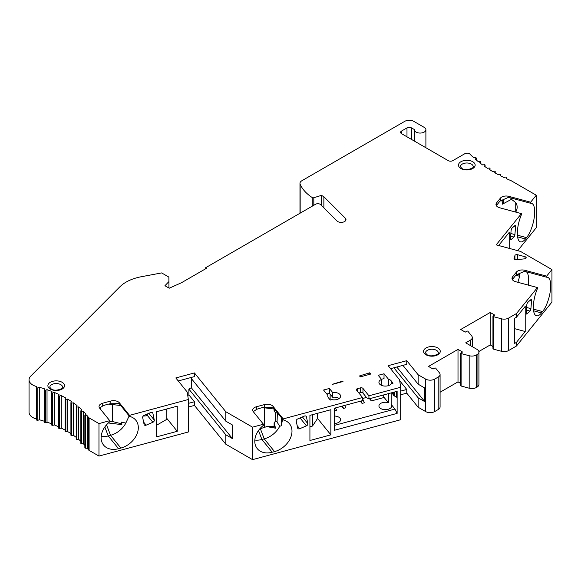 <?xml version="1.0" encoding="UTF-8"?>
<svg xmlns="http://www.w3.org/2000/svg" width="581" height="581" viewBox="0 0 581 581"><rect width="100%" height="100%" fill="white"/><g stroke="black" fill="none" stroke-linecap="round" stroke-linejoin="round"><path stroke-width="0.87" d="M493.32 316.623L493.32 349.101A0.639 0.37 180 0 1 492.949 348.76L492.949 316.282A0.639 0.37 0 0 0 493.32 316.623L501.396 318.795A6.413 3.704 0 0 0 508.644 318.061L516.444 313.558L537.425 287.566L537.425 288.612A19.246 6.638 105.1 0 0 536.481 315.795A19.246 6.638 105.1 0 0 541.485 312.927L542.567 311.583A19.246 6.638 105.1 0 0 550.258 291.451A19.246 6.638 105.1 0 0 547.571 277.282A19.246 6.638 105.1 0 0 546.641 277.217L546.641 276.149L551.95 269.577L520.482 251.406L496.189 244.855L521.418 213.626L521.418 214.672A19.246 6.638 105.1 0 0 520.467 241.856A19.246 6.638 105.1 0 0 525.471 238.987L526.56 237.644A19.246 6.638 105.1 0 0 534.251 217.512A19.246 6.638 105.1 0 0 531.564 203.343A19.246 6.638 105.1 0 0 530.635 203.277L530.635 202.21L536.285 195.216L511.28 180.778A145.664 84.1 180 0 1 506.145 178.534L506.436 177.481A0.639 0.37 0 0 0 505.572 177.082L503.85 177.459A145.664 84.1 180 0 1 500.299 175.709L500.684 174.663A0.639 0.37 0 0 0 499.856 174.235L498.106 174.569A145.664 84.1 180 0 1 494.714 172.71L495.194 171.678A0.639 0.37 0 0 0 494.402 171.228L492.623 171.504A145.664 84.1 180 0 1 489.405 169.543L489.979 168.534A0.639 0.37 0 0 0 489.231 168.054L487.43 168.279A145.664 84.1 180 0 1 484.394 166.231L485.055 165.236A0.639 0.37 0 0 0 484.358 164.735L482.535 164.902A145.664 84.1 180 0 1 479.695 162.76L480.443 161.787A0.639 0.37 0 0 0 479.79 161.271L477.96 161.38A145.664 84.1 180 0 1 475.309 159.158L476.144 158.214A0.639 0.37 0 0 0 475.541 157.676L473.704 157.727A145.664 84.1 180 0 1 469.913 154.088A3.21 1.852 0 0 0 464.858 153.689L452.788 160.654A3.21 1.852 180 0 1 448.249 160.654L401.536 133.666A3.21 1.852 180 0 1 400.599 132.359A3.21 1.852 180 0 1 401.536 131.052L406.983 127.907A3.21 1.852 180 0 1 411.522 127.907L414.355 129.541A5.774 3.333 0 0 0 414.34 129.73A5.774 3.333 0 0 0 420.114 133.064A5.774 3.333 0 0 0 425.895 129.73A5.774 3.333 0 0 0 424.232 127.392L413.795 121.356A6.413 3.704 0 0 0 404.717 121.356L301.859 180.742A6.413 3.704 0 0 0 299.978 183.364A6.413 3.704 0 0 0 300.166 184.25A54.556 31.497 0 0 0 312.251 197.562A1.285 0.741 0 0 0 313.82 197.729L321.467 195.354L323.871 196.741L345.332 218.209A4.815 2.782 180 0 1 345.978 219.596A4.815 2.782 180 0 1 342.412 222.283A4.815 2.782 180 0 1 337.002 220.991L320.639 204.628A3.21 1.852 0 0 0 315.592 204.243L205.543 267.783L206.451 268.306L181.395 282.773L169.238 288.205L164.931 285.721L168.926 281.567L168.86 277.079L161.641 272.917L141.379 276.716A38.491 22.223 0 0 0 119.918 286.76L30.764 376.089A12.833 7.408 0 0 0 29.05 379.785A12.833 7.408 0 0 0 36.618 386.539L36.777 387.6A0.639 0.37 0 0 0 37.787 387.868L39.29 387.266A100.695 58.136 180 0 1 44.468 388.82L44.468 389.88A0.639 0.37 0 0 0 45.427 390.2L47.025 389.669A100.695 58.136 180 0 1 51.941 391.478L51.782 392.538A0.639 0.37 0 0 0 52.697 392.909L54.36 392.458A100.695 58.136 180 0 1 58.993 394.506L58.674 395.552A0.639 0.37 0 0 0 59.523 395.966L61.252 395.603A100.695 58.136 180 0 1 65.551 397.883L65.079 398.907A0.639 0.37 0 0 0 65.864 399.358L67.643 399.082A100.695 58.136 180 0 1 71.586 401.565L70.955 402.568A0.639 0.37 0 0 0 71.666 403.061L73.482 402.873A100.695 58.136 180 0 1 77.033 405.545L76.256 406.511A0.639 0.37 0 0 0 76.895 407.034L78.725 406.94A100.695 58.136 180 0 1 81.863 409.787L80.941 410.702A0.639 0.37 0 0 0 81.5 411.261L83.337 411.261A100.695 58.136 180 0 1 86.032 414.246L84.979 415.117A0.639 0.37 0 0 0 85.443 415.698L87.281 415.793A100.695 58.136 180 0 1 88.399 417.296A3.21 1.852 0 0 0 89.096 417.892L98.966 423.593L109.751 420.68L109.751 421.784A19.246 14.242 141 0 0 103.585 445.082A19.246 14.242 141 0 0 118.553 448.699L120.877 448.067A19.246 14.242 141 0 0 136.048 436.019A19.246 14.242 141 0 0 135.845 420.252A19.246 14.242 141 0 0 129.519 416.374L129.519 415.357L188.36 399.503L187.22 392.044L175.818 377.948L194.432 372.929L225.806 411.733L252.532 427.166L263.425 424.224L263.425 425.321A19.246 14.242 141 0 0 257.252 448.626A19.246 14.242 141 0 0 272.22 452.236L274.544 451.611A19.246 14.242 141 0 0 289.716 439.563A19.246 14.242 141 0 0 289.512 423.796A19.246 14.242 141 0 0 283.187 419.918L283.187 418.901L362.537 397.52L362.537 400.621L334.344 408.225L334.344 430.296L397.128 413.382L397.128 391.303L368.928 398.9L366.756 397.818L362.965 393.126A1.925 1.111 0 0 0 360.409 392.589L358.884 393.003M493.32 349.101L501.396 351.273A6.413 3.704 0 0 0 508.644 350.539L516.444 346.036L551.95 302.055L551.95 269.577M517.729 250.665L536.285 227.694L536.285 195.216M29.05 379.785L29.05 412.263A12.833 7.408 0 0 0 36.618 419.017L36.777 420.078A0.639 0.37 0 0 0 37.787 420.346L39.29 419.743A100.695 58.136 180 0 1 44.468 421.298M44.468 389.88L44.468 422.358A0.639 0.37 0 0 0 45.427 422.677L47.025 422.147A100.695 58.136 180 0 1 51.782 423.898M51.782 392.603L51.782 425.016A0.639 0.37 0 0 0 52.697 425.386L54.36 424.936A100.695 58.136 180 0 1 58.659 426.832M58.674 395.683L58.674 428.03A0.639 0.37 0 0 0 59.523 428.444L61.252 428.081A100.695 58.136 180 0 1 65.057 430.078M65.079 399.096L65.079 431.385A0.639 0.37 0 0 0 65.864 431.836L67.643 431.56A100.695 58.136 180 0 1 70.918 433.608M70.955 402.822L70.955 435.046A0.639 0.37 0 0 0 71.666 435.539L73.482 435.351A100.695 58.136 180 0 1 76.198 437.362M76.256 438.989A0.639 0.37 0 0 0 76.895 439.512L78.725 439.418A100.695 58.136 180 0 1 80.853 441.313M80.941 443.18A0.639 0.37 0 0 0 81.5 443.739L83.337 443.739A100.695 58.136 180 0 1 84.862 445.373M84.979 447.595A0.639 0.37 0 0 0 85.443 448.176L87.281 448.271A100.695 58.136 180 0 1 88.399 449.774A3.21 1.852 0 0 0 89.096 450.369L98.966 456.07L188.36 431.981L188.36 399.503M188.36 407.049L194.432 405.407L225.806 444.211L252.532 459.644L400.679 419.722L400.679 387.244L399.539 379.778L388.144 365.681L406.758 360.67L418.153 374.767L425.633 379.088A6.413 3.704 0 0 0 434.711 379.088L438.197 377.069A6.413 3.704 0 0 0 440.078 374.454A6.413 3.704 0 0 0 439.476 372.886L435.706 368.216A0.639 0.37 0 0 0 434.668 368.107L433.048 369.044L428.509 366.422L458.002 349.399L462.534 352.021L460.922 352.95A0.639 0.37 0 0 0 461.103 353.553L469.179 355.725A6.413 3.704 0 0 0 476.427 354.991L477.045 354.635A6.413 3.704 0 0 0 478.926 352.013A6.413 3.704 0 0 0 477.045 349.399L465.708 342.848L470.414 340.132A6.413 3.704 0 0 0 472.288 337.517A6.413 3.704 0 0 0 471.692 335.949L467.923 331.286A0.639 0.37 0 0 0 466.884 331.177L465.265 332.114L460.726 329.492L490.219 312.469L494.751 315.091L493.138 316.02A0.639 0.37 0 0 0 492.949 316.282M400.679 394.782L406.758 393.148L418.153 407.245L425.633 411.566A6.413 3.704 0 0 0 434.711 411.566L438.197 409.547A6.413 3.704 0 0 0 440.078 406.932L440.078 374.454M440.078 392.226L458.002 381.877L460.733 383.453M461.103 353.553L461.103 386.031A0.639 0.37 180 0 1 460.733 385.697L460.733 353.219M461.103 386.031L469.179 388.202A6.413 3.704 0 0 0 476.427 387.469L477.045 387.113A6.413 3.704 0 0 0 478.926 384.491L478.926 352.013M478.86 351.505L490.219 344.947L492.949 346.523M388.369 393.664L388.369 402.691A6.413 3.704 180 0 0 378.935 405.959A6.413 3.704 180 0 0 380.816 408.581A6.413 3.704 0 0 0 387.81 409.38A6.413 3.704 0 0 0 391.768 405.959A6.413 3.704 0 0 0 391.166 404.391L394.957 409.082L334.344 425.415M388.369 379.117L384.026 373.743L378.224 375.304L381.535 379.408A6.413 3.704 0 0 0 378.935 382.385A6.413 3.704 0 0 0 384.273 386.038A6.413 3.704 0 0 0 391.405 383.62L393.068 383.169L391.173 380.824A6.413 3.704 0 0 0 388.369 379.117L388.369 385.653M341.766 406.221L343.538 408.414L345.782 407.804L344.758 405.415M361.041 401.028L362.057 403.417L360.285 401.231M362.057 403.417L364.338 402.807L362.537 398.581L366.408 397.389M369.538 398.74L371.31 400.926L384.15 397.469L388.369 402.691M334.344 423.44A6.413 3.704 0 0 0 340.604 419.736A6.413 3.704 0 0 0 338.723 417.114A6.413 3.704 180 0 0 334.344 416.032M334.344 410.89L336.559 410.288L335.542 407.898M359.545 375.936L369.741 372.784L370.758 374.048L360.3 376.866L359.545 375.936L360.823 376.72M369.741 372.784L368.151 374.752M360.997 395.617L361.585 396.344M330.124 394.092L330.124 399.895M332.47 384.281L342.667 381.136L342.986 381.528L332.564 384.339M342.667 381.136L342.173 381.753M326.783 394.02L329.507 393.33L332.695 397.273A6.413 3.704 0 0 1 339.137 398.522M381.441 379.291L384.026 378.594L384.026 373.743M312.505 414.667L312.505 426.062L317.575 418.429L317.575 413.302M309.92 426.723L312.505 426.062M330.865 434.864L330.865 409.721L309.92 415.364L309.92 440.507L330.865 434.864L317.575 418.429M281.32 417.608L281.32 425.808L282.598 419.184M400.679 387.244L368.928 395.799L368.928 398.9M252.532 459.644L252.532 427.166M306.434 416.802A1.925 1.423 -39 0 0 306.216 416.33A1.925 1.423 -39 0 0 304.415 416.076L297.661 418.966A1.925 1.423 -39 0 0 296.245 421.167L297.654 428.008A1.925 1.423 -39 0 0 297.879 428.487A1.925 1.423 -39 0 0 299.68 428.742L306.434 425.844A1.925 1.423 -39 0 0 307.85 423.643L306.434 416.802L305.795 416.011M328.374 397.724L330.269 400.077L331.933 399.626A6.413 3.704 0 0 0 340.604 396.162A6.413 3.704 0 0 0 332.695 392.56L329.383 388.464L323.566 390.033L327.909 395.407A6.413 3.704 0 0 0 327.771 396.162A6.413 3.704 0 0 0 328.374 397.724M391.892 392.712L393.693 395.392A3.21 1.852 0 0 0 394.332 395.922L396.591 397.222L396.591 391.449M368.928 395.799L362.965 388.413A1.925 1.111 0 0 0 360.409 387.876L357.504 388.66A1.925 1.111 0 0 0 356.393 389.662A1.925 1.111 0 0 0 356.574 390.134L362.537 397.52M283.187 418.901L273.063 406.359A6.413 3.704 0 0 0 264.537 404.572L256.395 406.758A6.413 3.704 0 0 0 252.691 410.121A6.413 3.704 0 0 0 253.294 411.682L263.425 424.224M129.519 415.357L119.381 402.807A6.413 3.704 0 0 0 110.855 401.013L102.721 403.207A6.413 3.704 0 0 0 99.017 406.562A6.413 3.704 0 0 0 99.612 408.131L109.751 420.68M530.635 202.21L508.898 196.356A6.413 3.704 0 0 0 500.372 198.15L496.581 202.849A6.413 3.704 0 0 0 495.978 204.418A6.413 3.704 0 0 0 499.682 207.773L521.418 213.626M546.641 276.149L524.919 270.303A6.413 3.704 0 0 0 516.393 272.097L512.602 276.796A6.413 3.704 0 0 0 511.999 278.357A6.413 3.704 0 0 0 515.703 281.72L537.425 287.566M517.642 254.732A1.925 1.111 0 0 0 514.926 255.546L514.047 258.443A1.925 1.111 0 0 0 514.018 258.632A1.925 1.111 0 0 0 516.291 259.729L524.607 258.835A1.925 1.111 0 0 0 526.175 257.739A1.925 1.111 0 0 0 525.064 256.737L517.642 254.732L517.642 259.584M490.219 344.947L490.219 312.469M458.002 381.877L458.002 349.399M418.153 374.767L418.153 384.194L424.776 388.021L424.776 401.638L396.794 367.018M418.153 407.245L418.153 397.811L424.776 401.638M418.153 384.194L402.931 365.369M400.679 391.115L406.758 389.481L399.684 380.729M514.679 328.679L525.209 331.511L525.209 306.361L516.444 317.226L514.679 318.243L514.679 343.386L516.444 342.369L525.209 331.511M390.577 368.695L406.758 364.338L406.758 360.67M406.758 393.148L406.758 389.481M393.889 367.802L418.153 397.811M516.444 346.036L516.444 342.369M516.444 317.226L516.444 313.558M529.974 311.082A1.925 0.661 -74.9 0 0 530.918 308.642L531.571 300.602A1.925 0.661 -74.9 0 0 531.274 299.462A1.925 0.661 -74.9 0 0 530.918 299.6L527.766 302.425A1.925 0.661 -74.9 0 0 526.822 304.865L526.168 312.905A1.925 0.661 -74.9 0 0 526.466 314.045A1.925 0.661 -74.9 0 0 526.822 313.907L529.974 311.082L526.393 310.116M528.238 285.089A19.246 6.638 105.1 0 0 526.321 271.748M516.393 272.097L516.393 274.842L524.556 271.276L546.641 277.217M512.471 279.759L512.602 279.534A14.946 5.156 105.1 0 1 513.945 277.587L515.027 276.251A14.946 5.156 105.1 0 1 516.393 274.842M516.509 274.755L519.777 274.276L519.69 276.295L517.882 282.301M512.624 279.497L512.624 279.955M509.203 248.363L509.203 232.415L499.435 244.507L499.435 245.734M513.967 237.033A1.925 0.661 -74.9 0 0 514.911 234.593L515.572 226.554A1.925 0.661 -74.9 0 0 515.274 225.413A1.925 0.661 -74.9 0 0 514.911 225.551L512.035 228.137A1.925 0.661 -74.9 0 0 511.091 230.577L510.43 238.617A1.925 0.661 -74.9 0 0 510.735 239.757A1.925 0.661 -74.9 0 0 511.091 239.619L513.967 237.033L510.634 236.133M156.325 425.379L166.834 419.337L166.921 408.944M177.256 431.305L177.256 406.163L156.325 411.798L156.325 436.941L177.256 431.305L166.921 418.523M187.75 395.523L188.876 394.869L188.876 389.103L191.287 387.716L191.287 378.463M188.36 403.381L194.432 401.74L188.876 394.869M166.834 408.966L166.834 419.337M148.111 413.672L146.1 415.843L146.1 414.536M98.966 456.07L98.966 423.593M152.868 413.229A1.925 1.423 -39 0 0 152.65 412.757A1.925 1.423 -39 0 0 150.849 412.503L144.095 415.393A1.925 1.423 -39 0 0 142.679 417.594L144.095 424.442A1.925 1.423 -39 0 0 144.313 424.914A1.925 1.423 -39 0 0 146.114 425.169L152.868 422.278A1.925 1.423 -39 0 0 154.285 420.07L152.868 413.229L152.237 412.445M101.159 436.498A19.246 14.242 141 0 0 108.24 435.939L110.564 435.314A19.246 14.242 141 0 0 125.83 423.077L129.156 415.923M110.855 401.013L110.855 403.751L119.207 403.621L129.519 416.374M108.349 422.983L121.887 424.638L121.146 423.723L121.146 422.06L125.83 423.077M121.146 423.723L112.627 421.559L112.627 404.165M121.669 406.664L121.146 406.01M121.887 424.638L121.146 422.06M121.146 406.526L121.887 405.778M120.754 405.523L108.582 404.107M110.855 403.751A14.946 11.061 141 0 0 109.751 403.882A14.946 11.061 141 0 0 108.015 404.245L105.691 404.87A14.946 11.061 141 0 0 102.721 405.974L99.591 408.102M109.751 421.762L112.627 421.559M100.339 407.426L100.339 409.031M143.144 416.105L146.1 415.843M188.876 389.103L225.806 434.784L232.429 438.611L232.429 424.987L225.806 421.167L190.612 377.628M178.258 380.954L194.432 376.597L194.432 372.929M194.432 405.407L194.432 401.74M225.806 444.211L225.806 434.784M225.806 421.167L225.806 411.733M232.429 438.611L191.287 387.716M87.281 448.271L87.281 415.793M83.337 443.739L83.337 411.261M78.725 439.418L78.725 406.94M73.482 435.351L73.482 402.873M67.643 431.56L67.643 399.082M61.252 428.081L61.252 395.603M54.36 424.936L54.36 392.458M47.025 422.147L47.025 389.669M39.29 419.743L39.29 387.266M36.618 419.024L36.618 386.547M168.926 288.023L168.926 281.567M205.543 268.829L205.543 267.783M323.871 207.853L323.871 196.741M321.467 205.449L321.467 195.354M515.717 212.094L515.732 212.072C517.642 208.652 517.642 205.485 515.732 202.573L511.469 199.319A19.246 6.638 105.1 0 0 510.3 197.801M500.372 198.15L500.372 200.903L508.535 197.329L530.635 203.277M496.9 205.078L496.9 206.328M500.488 200.815L503.756 200.329L503.669 202.355L502.434 204.171L502.434 202.021L501.592 200.503M502.434 204.171L511.469 199.319M515.732 202.573L515.732 212.072M500.372 200.903A14.946 5.156 105.1 0 0 499.006 202.304L497.924 203.648A14.946 5.156 105.1 0 0 496.581 205.594L496.45 205.812M383.133 395.073L384.15 397.469M329.383 388.464L329.383 393.315M327.909 395.407L327.909 396.917M342.521 406.017L343.538 408.414M370.293 398.537L371.31 400.926M381.535 379.408L381.535 384.128A6.413 3.704 0 0 0 380.402 384.745M332.695 392.56L332.695 397.273M394.957 409.082L397.128 413.382M264.537 404.572L264.537 407.303L272.881 407.172L283.187 419.918M254.827 440.049A19.246 14.242 141 0 0 261.915 439.49L264.239 438.866A19.246 14.242 141 0 0 279.701 426.258L281.32 425.808M279.701 426.258L277.064 422.017L277.377 412.721M259.758 428.887L266.759 426.621L275.561 428.19L274.101 422.845L275.561 421.043L277.064 422.017M274.428 409.075L262.627 407.579M264.537 407.303A14.946 11.061 141 0 0 263.425 407.434A14.946 11.061 141 0 0 261.697 407.797L259.366 408.428A14.946 11.061 141 0 0 256.395 409.525L253.265 411.653M277.064 412.909L275.561 412.779L274.101 411.072L275.561 409.329M264.667 407.564L264.667 426.948M275.561 428.19L274.101 426.389L266.759 426.621M274.101 411.072L274.101 409.002M275.561 421.043L275.561 412.779M274.101 426.389L274.101 422.845M391.166 404.391L391.166 392.909M391.173 383.954L391.173 380.824M426.018 354.773A8.337 4.815 180 0 1 426.018 347.961A8.337 4.815 180 0 1 437.813 347.961A8.337 4.815 180 0 1 437.813 354.773A8.337 4.815 180 0 1 426.018 354.773M460.929 168.526A8.337 4.815 180 0 1 460.929 161.721A8.337 4.815 180 0 1 472.723 161.721A8.337 4.815 180 0 1 472.723 168.526A8.337 4.815 180 0 1 460.929 168.526M50.315 389.081A8.337 4.815 180 0 1 50.315 382.276A8.337 4.815 180 0 1 62.109 382.276A8.337 4.815 180 0 1 62.109 389.081A8.337 4.815 180 0 1 50.315 389.081M470.414 345.564L470.414 340.132M477.045 387.113L477.045 354.635M476.427 387.469L476.427 354.991M469.179 388.202L469.179 355.725M438.197 409.547L438.197 377.069M434.711 411.566L434.711 379.088M425.633 411.566L425.633 379.088M508.644 350.539L508.644 318.061M542.567 311.583L533.409 309.114M541.485 312.927L533.598 310.799M512.602 276.796L512.602 279.534M524.919 270.303L524.919 271.371M519.69 276.295L515.906 275.278M511.091 239.619L510.488 239.459M514.911 234.593L510.852 233.497M515.572 226.554L514.207 226.183M120.877 448.067L110.564 435.314L106.548 424.813M104.82 426.991L108.24 435.939L118.553 448.699M102.721 403.207L102.721 405.974M119.381 402.807L119.381 403.831M146.114 425.169L143.601 422.06M152.868 422.278L147.073 415.103M154.285 420.07L148.852 413.352M89.096 450.369L89.096 417.892M88.399 449.774L88.399 417.296M85.443 448.176L85.443 415.698M81.5 443.739L81.5 411.261M76.895 439.512L76.895 407.034M71.666 435.539L71.666 403.061M65.864 431.836L65.864 399.358M59.523 428.444L59.523 395.966M52.697 425.386L52.697 392.909M45.427 422.677L45.427 390.2M37.787 420.346L37.787 387.868M36.777 420.078L36.777 387.6M345.332 220.991L345.332 218.209M313.82 197.729L313.82 205.267M312.251 197.562L312.251 206.175M300.166 213.154L300.166 184.25M476.144 159.877L476.144 158.214M480.443 163.341L480.443 161.787M485.055 166.689L485.055 165.236M489.979 169.899L489.979 168.534M495.194 172.978L495.194 171.678M500.684 175.905L500.684 174.663M401.536 133.666L401.536 131.052M406.983 136.811L406.983 127.907M411.522 139.433L411.522 127.907M526.56 237.644L517.402 235.174M525.471 238.987L517.584 236.859M496.581 202.849L496.581 205.594M508.898 196.356L508.898 197.431M503.669 202.355L502.434 202.021M526.822 313.907L526.226 313.747M530.918 308.642L526.611 307.48M531.571 300.602L530.206 300.232M501.396 351.273L501.396 318.795M394.332 392.059L394.332 395.922M393.693 392.226L393.693 395.392M357.504 388.66L357.504 391.289M360.409 387.876L360.409 392.589M362.965 388.413L362.965 393.126M273.063 406.359L273.063 407.383M274.544 451.611L264.239 438.866L260.368 428.734M258.494 430.536L261.915 439.49L272.22 452.236M256.395 406.758L256.395 409.525M514.926 255.546L514.926 259.576M525.064 256.737L525.064 258.748M514.047 258.443L514.047 258.828M425.503 352.936A6.413 3.704 180 0 1 429.461 349.515A6.413 3.704 180 0 1 436.454 350.314A6.413 3.704 180 0 1 438.328 352.936C440.405 353.328 431.581 357.969 426.977 354.671L425.503 352.936M460.406 166.696A6.413 3.704 180 0 1 464.372 163.276A6.413 3.704 180 0 1 471.358 164.074A6.413 3.704 180 0 1 473.239 166.696C475.316 167.088 466.492 171.729 461.888 168.432L460.406 166.696M49.792 387.251A6.413 3.704 180 0 1 53.757 383.83A6.413 3.704 180 0 1 60.744 384.629A6.413 3.704 180 0 1 62.625 387.251C64.702 387.643 55.878 392.284 51.273 388.987L49.792 387.251M307.85 423.643L302.418 416.926M299.68 428.742L297.167 425.633M306.434 425.844L300.043 417.942M472.288 346.654L472.288 337.517M84.862 447.806L84.862 415.328M80.853 443.368L80.853 410.89M76.198 439.142L76.198 406.664M70.918 435.169L70.918 402.691M65.057 431.48L65.057 399.002M58.659 428.095L58.659 395.617M51.782 425.052L51.782 392.574M299.978 213.256L299.978 183.364M425.895 147.734L425.895 129.73M414.34 141.067L414.34 129.73M476.217 159.935L476.217 158.039M480.502 163.384L480.502 161.641M485.099 166.718L485.099 165.098M490.008 169.921L490.008 168.417M495.215 172.993L495.215 171.584M500.699 175.912L500.699 174.59"/></g></svg>
